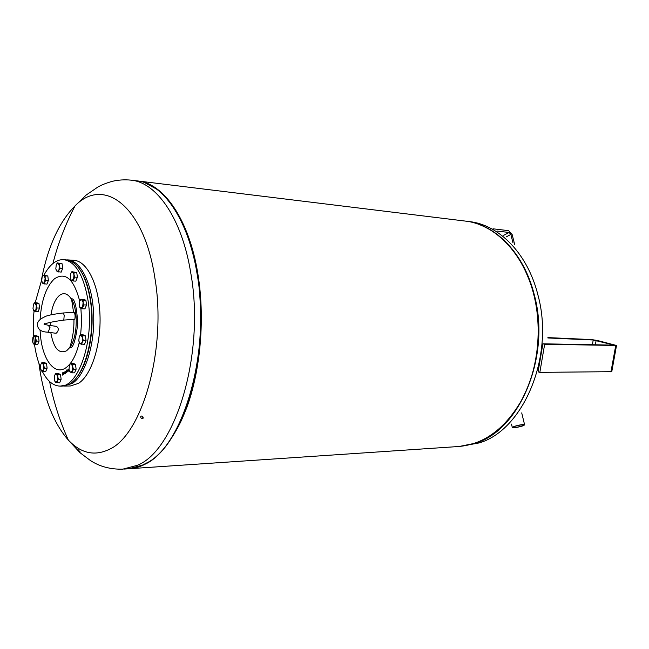 <?xml version="1.0" encoding="UTF-8"?>
<svg xmlns="http://www.w3.org/2000/svg" width="649" height="649" viewBox="0 0 649 649"><rect width="100%" height="100%" fill="white"/><g stroke="black" fill="none" stroke-linecap="round" stroke-linejoin="round"><path stroke-width="0.97" d="M547.894 337.602L591.628 339.581L597.437 340.49L616.518 345.479L544.657 344.278L542.88 343.808L538.078 371.845L539.838 372.356L611.772 371.682L616.493 345.617M542.88 343.808L614.343 345.138L593.227 340.003L547.886 337.967M539.838 372.356L544.657 344.278M63.829 320.087L74.805 319.267C75.349 316.363 75.138 314.067 74.148 312.364L74.108 312.372M55.522 333.205L56.471 333.067C58.881 330.382 58.881 328.151 56.471 326.366L48.318 325.271M514.276 426.385C520.149 424.689 523.605 424.203 524.635 424.933L522.599 425.947C516.734 427.634 513.294 428.113 512.28 427.383L514.276 426.385M514.9 426.352C519.898 424.908 522.843 424.503 523.711 425.119L521.983 425.979C516.993 427.415 514.065 427.821 513.197 427.204L514.9 426.352M65.8 259.77L71.504 261.482C80.865 267.112 87.209 280.425 90.519 301.428C95.882 336.49 83.964 378.683 67.958 384.768L60.26 386.106M43.97 275.144C49.665 264.597 56.212 259.43 63.602 259.624C75.625 261.555 83.818 275.452 88.183 301.331C94.389 341.325 78.018 387.964 59.968 386.106C53.129 385.863 47.247 380.963 42.315 371.423M40.36 367.172C37.658 360.568 35.703 352.975 34.502 344.408M79.616 269.246C85.06 276.872 88.808 287.694 90.86 301.704C94.989 329.603 88.442 363.586 76.671 377.369M50.963 314.814C52.455 305.549 55.279 299.092 59.416 295.449C63.634 292.285 67.553 293.397 71.179 298.8L71.179 298.8C78.497 309.5 77.693 337.342 69.784 347.507L66.677 350.728C58.929 354.386 53.64 348.351 50.8 332.604M73.897 260.314L73.978 260.322C87.055 260.971 98.835 284.489 99.978 314.749C101.22 344.976 91.42 375.244 78.48 383.372L70.368 385.977L64.502 386.05M66.815 259.876L67.837 259.908C80.833 260.557 92.539 284.157 93.667 314.538C94.892 344.895 85.141 375.284 72.274 383.445L63.375 386.025M178.264 215.249C210.471 267.883 207.258 385.855 172.228 436.655M80.216 451.972L79.632 451.315L80.216 451.972M78.578 449.879L79.113 450.852L78.578 449.879M78.513 450.576L79.081 451.534L78.513 450.576M80.225 452.905L79.6 451.98L80.225 452.905M141.871 416.033L143.194 418.013M143.129 418.199L142.61 418.654C141.214 418.613 140.598 417.899 140.76 416.496L141.279 416.041C142.642 416.098 143.267 416.82 143.129 418.199M41.187 281.114C47.58 247.301 58.864 222.226 75.041 205.887L75.041 205.887C103.434 176.333 144.046 205.384 154.86 277.845C167.069 348.927 142.22 435.171 109.21 449.392C94.405 456.434 80.776 453.31 68.307 440.03L68.307 440.03C53.226 422.791 43.442 397.253 38.94 363.432M137.986 180.99L465.057 221.049C494.7 224.108 523.467 252.891 533.786 294.638C542.377 328.645 538.094 368.445 522.899 397.983C505.952 428.218 484.438 444.403 458.364 446.528L130.619 468.635M137.523 180.941L137.815 180.974C163.459 183.302 188.883 218.989 197.742 273.107C205.125 317.069 200.809 369.151 186.896 407.312C171.377 446.261 152.304 466.728 129.678 468.7M56.455 374.067L57.858 374.619L57.802 376.972L56.455 374.067L55.416 374.197L54.67 375.292L55.765 373.516L56.455 374.067M58.459 379.316L57.355 381.101L57.802 376.972L58.459 379.316L61.128 379.292L59.627 382.845L55.563 382.31L57.355 381.101L56.958 382.869M54.67 375.292L54.232 379.405L55.563 382.31L54.508 380.712M57.858 374.619L60.519 374.611L58.426 373.5L55.765 373.516M60.519 374.611L61.128 379.292M60.657 375.657L61.03 378.562M60.844 379.957L60.154 381.588M81.174 335.265L82.666 335.776L82.634 338.178L81.174 335.265L80.087 335.436L79.243 336.653L80.403 334.762L81.174 335.265M83.323 340.603L82.155 342.494L82.634 338.178L83.323 340.603L86.049 340.644L84.435 344.424L80.216 343.865L82.155 342.494L81.709 344.384M79.243 336.653L78.772 340.936L80.216 343.865L78.935 341.796M82.666 335.776L85.392 335.833L83.129 334.819L80.403 334.762M85.392 335.833L86.049 340.644M85.554 337.018L85.936 339.816M85.725 341.406L85.003 343.094M58.037 263.218L59.432 263.608L59.384 265.855L58.037 263.218L57.185 263.372L56.252 264.76L57.347 262.886L58.037 263.218M60.041 268.159L58.937 270.041L59.384 265.855L60.041 268.159L62.693 268.321L61.201 272.118L57.144 271.558L58.937 270.041L58.54 271.955M56.252 264.76L55.806 268.921L57.144 271.558L55.976 269.789M59.432 263.608L62.093 263.778L57.347 262.886M62.093 263.778L62.693 268.321M62.239 264.906L62.604 267.623M62.442 268.962L61.671 270.917M43.84 275.452L45.187 275.849L45.122 278.056L43.84 275.452L43.021 275.59L42.128 276.92L43.191 275.103L43.84 275.452M45.755 280.311L44.692 282.137L45.122 278.056L45.755 280.311L48.383 280.449L46.947 284.132L42.98 283.589L44.692 282.137L44.327 283.994M42.128 276.92L41.706 280.985L42.98 283.589L41.917 282.031M45.187 275.849L47.807 275.995L43.191 275.103M47.807 275.995L48.383 280.449M47.945 277.058L48.294 279.808M48.148 281.033L47.393 282.98M42.566 363.091L43.913 363.618L43.848 365.898L42.566 363.091L41.601 363.205L40.855 364.324L41.917 362.572L42.566 363.091M44.481 368.186L43.418 369.938L43.848 365.898L44.481 368.186L47.109 368.178L45.673 371.674L41.706 371.147L43.418 369.938L43.053 371.682M40.855 364.324L40.433 368.34L41.706 371.147L40.741 369.735M43.913 363.618L46.533 363.618L44.538 362.572L41.917 362.572M46.533 363.618L47.109 368.178M46.663 364.616L47.028 367.512M46.866 368.786L46.168 370.482M62.685 373.573L62.653 374.733L62.685 373.573M50.273 325.538L50.289 322.391M34.259 342.55C33.01 332.207 32.945 321.701 34.048 311.033M35.192 302.75L41.641 280.027M66.336 371.017L66.376 372.21L66.336 371.017M86.041 301.452L86.422 304.186M86.22 305.76L85.465 307.561M38.632 337.642L38.989 340.498M38.843 341.69L38.129 343.467M39.118 304.657L39.475 307.464M39.329 308.64L38.599 310.514M76.915 273.789L77.288 276.498M77.109 277.967L76.331 279.873M75.633 365.525L76.014 368.389M75.811 369.914L75.114 371.536M63.058 374.538L62.491 375.098L62.312 373.727L62.839 372.615L62.442 373.524L62.791 373.272L63.058 374.538M66.977 370.352L67.163 371.585L67.455 370.027L67.772 371.285L67.934 369.703L68.137 371.269L67.188 371.926L66.977 370.352M66.563 370.011L66.839 372.145L66.344 372.494L66.563 370.011M65.257 373.881L64.981 371.715L65.257 373.881M64.697 373.597L64.365 372.356L64.186 373.954L63.983 372.396L64.478 372.047L64.697 373.597M68.38 369.362L68.908 369.881L68.486 371.033L68.177 370.36L68.762 369.962L68.104 369.695L68.599 369.297M63.643 372.631L63.594 374.4L63.123 372.98L63.602 374.124L63.789 372.575M65.419 371.382L65.947 371.893L65.525 373.045L65.225 372.372L65.8 371.974L65.151 371.707L65.638 371.309M68.762 370.522L68.34 370.465L68.786 370.165M65.8 372.534L65.387 372.477L65.825 372.177M65.241 371.885L65.484 371.382M65.565 373.037L65.638 371.561M63.561 374.149L63.707 372.631M63.529 374.432L63.196 372.98M68.194 369.873L68.445 369.362M68.518 371.033L68.559 369.549M64.146 372.469L64.502 372.055M64.243 373.905L64.048 372.396M64.762 373.556L64.511 372.331M65.184 373.938L64.908 371.812M66.376 372.494L66.458 370.749M66.506 370.766L66.571 370.052M66.652 371.861L66.604 370.977M67.228 371.918L66.985 370.401M67.747 371.309L67.942 369.743M67.269 371.634L67.464 370.068M62.718 374.733L62.791 373.556M62.555 375.057L62.839 372.623M69.451 365.136L70.587 363.302L73.288 363.31L75.487 364.405L72.777 364.397L72.737 366.79L71.325 363.854L70.23 364L69.451 365.136L68.989 369.346L70.157 372.137L72.274 371.025L72.737 366.79L73.41 369.192L71.844 372.859L69.662 371.731L69.216 370.449M75.487 364.405L76.12 369.184L74.554 372.842L71.844 372.859M76.12 369.184L73.41 369.192M70.587 363.302L72.777 364.397M70.733 273.586L71.869 271.671L76.752 272.604L74.059 272.442L74.018 274.754L72.607 272.036L71.682 272.207L70.733 273.586L70.27 277.837L71.276 280.311L71.674 280.563L73.556 279.029L74.018 274.754L74.692 277.115L73.126 280.985L70.944 280.181L70.408 278.567M76.752 272.604L77.393 277.269L75.819 281.131L73.126 280.985M77.393 277.269L74.692 277.115M71.869 271.671L74.059 272.442M33.415 304.495L34.454 302.718L37.05 302.823L38.997 303.651L36.393 303.554L36.328 305.752L35.078 303.124L34.251 303.245L33.415 304.495L33.002 308.486L33.983 310.952L35.906 309.76L36.328 305.752L36.944 307.983L35.557 311.561L33.618 310.709L33.261 309.711M38.997 303.651L39.548 308.08L38.153 311.65L35.557 311.561M39.548 308.08L36.944 307.983M34.454 302.718L36.393 303.554M32.929 337.415L33.967 335.671L36.563 335.72L38.51 336.653L35.906 336.612L35.841 338.835L34.592 336.133L33.716 336.247L32.929 337.415L32.515 341.39L33.545 343.962L35.419 342.834L35.841 338.835L36.466 341.082L35.07 344.595L33.561 343.994L32.815 342.745M38.51 336.653L39.07 341.123L37.666 344.627L35.07 344.595M39.07 341.123L36.466 341.082M33.967 335.671L35.906 336.612M40.068 319.576C41.414 300.325 46.168 286.769 54.338 278.9C65.411 271.501 73.872 278.924 79.73 301.177L80.898 299.246L83.607 299.359L85.879 300.244L83.153 300.13L83.121 302.499L81.66 299.668L80.638 299.846L79.738 301.16L79.259 305.468L80.338 308.056L82.642 306.823L83.121 302.499L83.81 304.9L82.196 308.77L79.941 307.853L79.389 306.174M85.879 300.244L86.536 305.006L84.922 308.867L82.196 308.77M86.536 305.006L83.81 304.9M80.898 299.246L83.153 300.13M513.002 242.929L510.86 234.427L509.108 232.472L497.207 231.076M493.005 228.805L508.654 230.663L512.158 234.573L514.673 244.551M595.344 344.862L596.131 340.465M613.467 344.822L613.394 345.227M592.367 344.806L593.227 340.003M610.944 371.958L615.698 345.682M63.342 312.964L63.383 312.964C52.634 314.221 46.217 315.609 44.124 317.126C40.295 318.878 38.04 321.044 37.374 323.616C37.293 328.986 40.619 331.834 47.353 332.158L48.188 332.004L50.014 327.648L48.196 325.254L44.051 324.216M74.148 312.364L63.383 312.964L64.21 315.357L63.797 320.087C52.318 321.75 46.168 323.056 45.357 324.005L44.432 323.405M80.906 308.372L81.62 321.515L80.654 334.77M79.21 342.704C76.209 355.165 71.788 363.505 65.938 367.74C55.035 375.625 43.321 360.755 40.684 337.642L40.027 329.935M153.756 187.123L156.62 189.086C175.944 203.77 189.451 231.782 197.126 273.115C210.982 348.886 185.184 441.677 148.718 461.91L146.228 463.41M52.918 263.518C58.094 243.383 65.468 224.173 75.041 205.887L86.203 195.025L97.821 187.074C99.792 186.06 102.469 184.267 111.896 181.42C118.11 179.919 124.511 179.497 131.098 180.146C156.604 182.458 181.907 218.283 190.709 272.661C205.36 353.032 175.774 450.487 137.215 465.349L122.75 469.17C110.452 469.446 99.678 466.574 90.43 460.547L80.322 452.929M131.26 180.171L137.061 180.876C162.688 183.213 188.105 218.916 196.955 273.059C211.679 353.088 182.012 450.122 143.275 464.952L128.737 468.765L123.862 469.089M460.117 446.407L479.181 442.918C523.394 430.125 554.895 356.228 537.907 294.906C527.588 253.313 498.805 224.619 469.146 221.552L465.714 221.131M459.241 446.471L475.522 443.162C519.719 430.336 551.228 356.196 534.249 294.67C523.938 252.94 495.163 224.165 465.52 221.106L465.52 221.106M473.543 443.697L475.368 443.089C519.541 430.271 551.025 356.179 534.054 294.687C523.702 258.375 505.522 235.019 479.514 224.635M506.025 236.982L510.86 234.427M509.108 232.472L503.762 235.303M47.353 332.158L55.636 333.221M521.715 412.902L524.57 424.665M511.493 424.097L512.28 427.383M73.58 312.396L71.512 298.751C74.651 298.418 76.728 306.75 77.742 323.746C75.649 340.368 73.102 348.31 70.108 347.58L69.784 347.507C72.696 338.38 74.091 329.043 73.97 319.495M156.62 189.086L144.695 182.661M55.416 374.197L55.627 373.694M80.087 335.436L80.322 334.876M57.185 263.372L57.404 262.926M43.021 275.59L43.24 275.144M41.601 363.205L41.844 362.661M140.2 466.274L148.718 461.91M49.592 381.539C53.607 401.828 59.846 421.323 68.307 440.03L79.835 452.515M67.837 259.908L73.978 260.322M63.602 259.624L65.882 259.778M70.23 364L70.441 363.489M71.682 272.207L71.909 271.704M34.251 303.245L34.486 302.759M33.716 336.247L33.975 335.679M80.638 299.846L80.906 299.254"/></g></svg>
